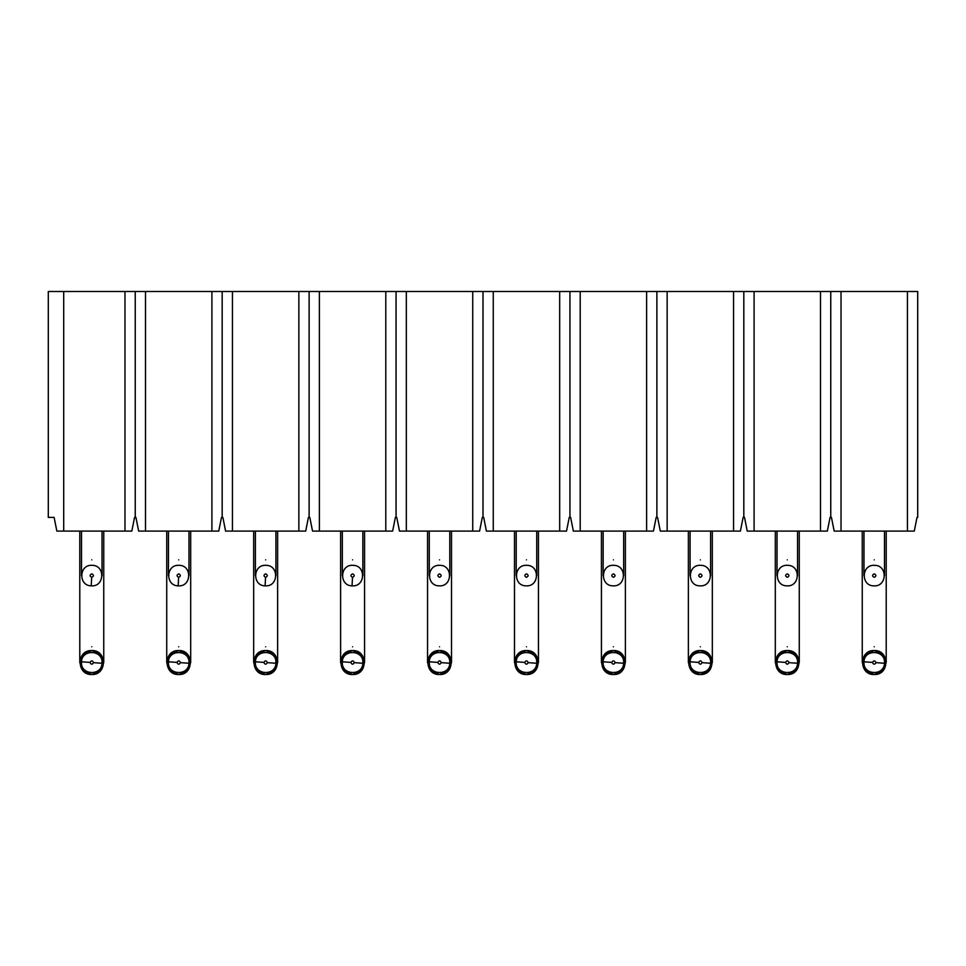 <?xml version="1.0" encoding="UTF-8"?>
<svg xmlns="http://www.w3.org/2000/svg" width="966" height="966" viewBox="0 0 966 966"><rect width="100%" height="100%" fill="white"/><g stroke="black" fill="none" stroke-linecap="round" stroke-linejoin="round"><path stroke-width="1.45" d="M63.708 531.095L56.861 531.095L54.12 517.402L48.3 517.402L48.3 291.49L63.708 291.49L63.708 531.095L124.976 531.095L124.976 291.49L917.7 291.49L917.7 517.402L917.012 517.402L914.283 531.095L907.436 531.095L907.436 291.49M63.708 291.49L124.976 291.49M124.976 531.095L131.823 531.095L134.552 517.402L135.24 517.402L135.24 291.49M135.24 517.402L135.928 517.402L138.657 531.095L145.504 531.095L145.504 291.49M145.504 531.095L211.916 531.095L211.916 291.49M211.916 531.095L218.763 531.095L221.492 517.402L222.18 517.402L222.18 291.49M222.18 517.402L222.868 517.402L225.597 531.095L232.444 531.095L232.444 291.49M232.444 531.095L298.856 531.095L298.856 291.49M298.856 531.095L305.703 531.095L308.432 517.402L309.12 517.402L309.12 291.49M309.12 517.402L309.808 517.402L312.537 531.095L319.384 531.095L319.384 291.49M319.384 531.095L385.796 531.095L385.796 291.49M385.796 531.095L392.643 531.095L395.372 517.402L396.06 517.402L396.06 291.49M396.06 517.402L396.748 517.402L399.477 531.095L406.324 531.095L406.324 291.49M406.324 531.095L472.736 531.095L472.736 291.49M472.736 531.095L479.583 531.095L482.312 517.402L483 517.402L483 291.49M483 517.402L483.688 517.402L486.417 531.095L493.264 531.095L493.264 291.49M493.264 531.095L559.676 531.095L559.676 291.49M559.676 531.095L566.523 531.095L569.252 517.402L569.94 517.402L569.94 291.49M569.94 517.402L570.628 517.402L573.357 531.095L580.204 531.095L580.204 291.49M580.204 531.095L646.616 531.095L646.616 291.49M646.616 531.095L653.463 531.095L656.192 517.402L656.88 517.402L656.88 291.49M656.88 517.402L657.568 517.402L660.297 531.095L667.144 531.095L667.144 291.49M667.144 531.095L733.556 531.095L733.556 291.49M733.556 531.095L740.403 531.095L743.132 517.402L743.82 517.402L743.82 291.49M743.82 517.402L744.508 517.402L747.237 531.095L754.084 531.095L754.084 291.49M754.084 531.095L820.496 531.095L820.496 291.49M820.496 531.095L827.343 531.095L830.072 517.402L830.76 517.402L830.76 291.49M830.76 517.402L831.448 517.402L834.177 531.095L841.024 531.095L841.024 291.49M841.024 531.095L907.436 531.095M874.58 565.327L874.23 565.315C861.334 564.675 860.766 585.807 873.687 585.843L873.88 585.855M787.64 565.327L787.29 565.315C774.394 564.675 773.826 585.807 786.747 585.843L786.94 585.855M700.7 565.327L700.35 565.315C687.454 564.675 686.886 585.807 699.807 585.843L700 585.855M613.76 565.327L613.41 565.315C600.514 564.675 599.946 585.807 612.867 585.843L613.06 585.855M526.82 565.327L526.47 565.315C513.574 564.675 513.006 585.807 525.927 585.843L526.12 585.855M439.88 565.327L439.53 565.315C426.634 564.675 426.066 585.807 438.987 585.843L439.18 585.855M352.94 565.327L352.59 565.315C339.694 564.675 339.126 585.807 352.047 585.843L352.24 585.855M266 565.327L265.65 565.315C252.754 564.675 252.186 585.807 265.107 585.843L265.3 585.855M179.06 565.327L178.71 565.315C165.814 564.675 165.246 585.807 178.167 585.843L178.36 585.855M92.12 565.327L91.77 565.315C78.874 564.675 78.306 585.807 91.227 585.843L91.42 585.855M874.23 674.51L865.753 670.996L862.252 662.531L865.753 654.054L874.23 650.553L882.707 654.054L886.208 662.531L882.707 670.996L874.23 674.51C858.774 675.246 858.774 649.804 874.23 650.553C889.686 649.804 889.686 675.246 874.23 674.51M787.29 674.51L778.813 670.996L775.312 662.531L778.813 654.054L787.29 650.553L795.767 654.054L799.268 662.531L795.767 670.996L787.29 674.51C771.834 675.246 771.834 649.804 787.29 650.553C802.746 649.804 802.746 675.246 787.29 674.51M700.35 674.51L691.873 670.996L688.372 662.531L691.873 654.054L700.35 650.553L708.827 654.054L712.328 662.531L708.827 670.996L700.35 674.51C684.894 675.246 684.894 649.804 700.35 650.553C715.806 649.804 715.806 675.246 700.35 674.51M613.41 674.51L604.933 670.996L601.432 662.531L604.933 654.054L613.41 650.553L621.887 654.054L625.388 662.531L621.887 670.996L613.41 674.51C597.954 675.246 597.954 649.804 613.41 650.553C628.866 649.804 628.866 675.246 613.41 674.51M526.47 674.51L517.993 670.996L514.492 662.531L517.993 654.054L526.47 650.553L534.947 654.054L538.448 662.531L534.947 670.996L526.47 674.51C511.014 675.246 511.014 649.804 526.47 650.553C541.926 649.804 541.926 675.246 526.47 674.51M439.53 674.51L431.053 670.996L427.552 662.531L431.053 654.054L439.53 650.553L448.007 654.054L451.508 662.531L448.007 670.996L439.53 674.51C424.074 675.246 424.074 649.804 439.53 650.553C454.986 649.804 454.986 675.246 439.53 674.51M352.59 674.51L344.113 670.996L340.612 662.531L344.113 654.054L352.59 650.553L361.067 654.054L364.568 662.531L361.067 670.996L352.59 674.51C337.134 675.246 337.134 649.804 352.59 650.553C368.046 649.804 368.046 675.246 352.59 674.51M265.65 674.51L257.173 670.996L253.672 662.531L257.173 654.054L265.65 650.553L274.127 654.054L277.628 662.531L274.127 670.996L265.65 674.51C250.194 675.246 250.194 649.804 265.65 650.553C281.106 649.804 281.106 675.246 265.65 674.51M178.71 674.51L170.233 670.996L166.732 662.531L170.233 654.054L178.71 650.553L187.187 654.054L190.688 662.531L187.187 670.996L178.71 674.51C163.254 675.246 163.254 649.804 178.71 650.553C194.166 649.804 194.166 675.246 178.71 674.51M91.77 674.51L83.293 670.996L79.792 662.531L83.293 654.054L91.77 650.553L100.247 654.054L103.748 662.531L100.247 670.996L91.77 674.51C76.314 675.246 76.314 649.804 91.77 650.553C107.226 649.804 107.226 675.246 91.77 674.51M874.23 565.315L874.773 565.339C887.694 565.364 887.126 586.507 874.23 585.855M787.29 565.315L787.833 565.339C800.754 565.364 800.186 586.507 787.29 585.855M700.35 565.315L700.893 565.339C713.814 565.364 713.246 586.507 700.35 585.855M613.41 565.315L613.953 565.339C626.874 565.364 626.306 586.507 613.41 585.855M526.47 565.315L527.013 565.339C539.934 565.364 539.366 586.507 526.47 585.855M439.53 565.315L440.073 565.339C452.994 565.364 452.426 586.507 439.53 585.855M352.59 565.315L353.133 565.339C366.054 565.364 365.486 586.507 352.59 585.855M265.65 565.315L266.193 565.339C279.114 565.364 278.546 586.507 265.65 585.855M178.71 565.315L179.253 565.339C192.174 565.364 191.606 586.507 178.71 585.855M91.77 565.315L92.313 565.339C105.234 565.364 104.666 586.507 91.77 585.855M884.482 663.062L884.47 663.256C884.216 676.055 863.314 675.306 863.966 662.531L863.978 661.988M797.542 663.062L797.53 663.256C797.276 676.055 776.374 675.306 777.026 662.531L777.038 661.988M710.602 663.062L710.59 663.256C710.336 676.055 689.434 675.306 690.086 662.531L690.098 661.988M623.662 663.062L623.65 663.256C623.396 676.055 602.494 675.306 603.146 662.531L603.158 661.988M536.722 663.062L536.71 663.256C536.456 676.055 515.554 675.306 516.206 662.531L516.218 661.988M449.782 663.062L449.77 663.256C449.516 676.055 428.614 675.306 429.266 662.531L429.278 661.988M362.842 663.062L362.83 663.256C362.576 676.055 341.674 675.306 342.326 662.531L342.338 661.988M275.902 663.062L275.89 663.256C275.636 676.055 254.734 675.306 255.386 662.531L255.398 661.988M188.962 663.062L188.95 663.256C188.696 676.055 167.794 675.306 168.446 662.531L168.458 661.988M102.022 663.062L102.01 663.256C101.756 676.055 80.854 675.306 81.506 662.531L81.518 661.988M863.966 662.531L863.99 661.795L872.527 662.41C873.735 660.309 874.882 660.358 875.945 662.531L875.933 662.652C874.725 664.741 873.578 664.705 872.515 662.531L872.527 662.41M884.494 662.531C885.146 649.744 864.244 649.007 863.99 661.795M777.026 662.531L777.05 661.795L785.587 662.41C786.795 660.309 787.942 660.358 789.005 662.531L788.993 662.652C787.785 664.741 786.638 664.705 785.575 662.531L785.587 662.41M797.554 662.531C798.206 649.744 777.304 649.007 777.05 661.795M690.086 662.531L690.11 661.795L698.647 662.41C699.855 660.309 701.002 660.358 702.065 662.531L702.053 662.652C700.845 664.741 699.698 664.705 698.635 662.531L698.647 662.41M710.614 662.531C711.266 649.744 690.364 649.007 690.11 661.795M603.146 662.531L603.17 661.795L611.707 662.41C612.915 660.309 614.062 660.358 615.125 662.531L615.113 662.652C613.905 664.741 612.758 664.705 611.695 662.531L611.707 662.41M623.674 662.531C624.326 649.744 603.424 649.007 603.17 661.795M516.206 662.531L516.23 661.795L524.767 662.41C525.975 660.309 527.122 660.358 528.185 662.531L528.173 662.652C526.965 664.741 525.818 664.705 524.755 662.531L524.767 662.41M536.734 662.531C537.386 649.744 516.484 649.007 516.23 661.795M429.266 662.531L429.29 661.795L437.827 662.41C439.035 660.309 440.182 660.358 441.245 662.531L441.233 662.652C440.025 664.741 438.878 664.705 437.815 662.531L437.827 662.41M449.794 662.531C450.446 649.744 429.544 649.007 429.29 661.795M342.326 662.531L342.35 661.795L350.887 662.41C352.095 660.309 353.242 660.358 354.305 662.531L354.293 662.652C353.085 664.741 351.938 664.705 350.875 662.531L350.887 662.41M362.854 662.531C363.506 649.744 342.604 649.007 342.35 661.795M255.386 662.531L255.41 661.795L263.947 662.41C265.155 660.309 266.302 660.358 267.365 662.531L267.353 662.652C266.145 664.741 264.998 664.705 263.935 662.531L263.947 662.41M275.914 662.531C276.566 649.744 255.664 649.007 255.41 661.795M168.446 662.531L168.47 661.795L177.007 662.41C178.215 660.309 179.362 660.358 180.425 662.531L180.413 662.652C179.205 664.741 178.058 664.705 176.995 662.531L177.007 662.41M188.974 662.531C189.626 649.744 168.724 649.007 168.47 661.795M81.506 662.531L81.53 661.795L90.067 662.41C91.275 660.309 92.422 660.358 93.485 662.531L93.473 662.652C92.265 664.741 91.118 664.705 90.055 662.531L90.067 662.41M102.034 662.531C102.686 649.744 81.784 649.007 81.53 661.795M874.23 577.294L874.145 577.294C872.02 576.098 872.044 574.963 874.23 573.876L874.315 573.876C876.44 575.072 876.416 576.219 874.23 577.294M787.29 577.294L787.205 577.294C785.08 576.098 785.104 574.963 787.29 573.876L787.375 573.876C789.5 575.072 789.476 576.219 787.29 577.294M700.35 577.294L700.265 577.294C698.14 576.098 698.164 574.963 700.35 573.876L700.435 573.876C702.56 575.072 702.536 576.219 700.35 577.294M613.41 577.294L613.325 577.294C611.2 576.098 611.224 574.963 613.41 573.876L613.495 573.876C615.62 575.072 615.596 576.219 613.41 577.294M526.47 577.294L526.385 577.294C524.26 576.098 524.284 574.963 526.47 573.876L526.555 573.876C528.68 575.072 528.656 576.219 526.47 577.294M439.53 577.294L439.445 577.294C437.32 576.098 437.344 574.963 439.53 573.876L439.615 573.876C441.74 575.072 441.716 576.219 439.53 577.294M352.59 577.294L352.505 577.294C350.38 576.098 350.404 574.963 352.59 573.876L352.675 573.876C354.8 575.072 354.776 576.219 352.59 577.294M265.65 577.294L265.565 577.294C263.44 576.098 263.464 574.963 265.65 573.876L265.735 573.876C267.86 575.072 267.836 576.219 265.65 577.294M178.71 577.294L178.625 577.294C176.5 576.098 176.524 574.963 178.71 573.876L178.795 573.876C180.92 575.072 180.896 576.219 178.71 577.294M91.77 577.294L91.685 577.294C89.56 576.098 89.584 574.963 91.77 573.876L91.855 573.876C93.98 575.072 93.956 576.219 91.77 577.294M874.23 559.845C860.984 559.845 860.984 559.845 874.23 559.845C887.476 559.845 887.476 559.845 874.23 559.845M787.29 559.845C774.044 559.845 774.044 559.845 787.29 559.845C800.536 559.845 800.536 559.845 787.29 559.845M700.35 559.845C687.104 559.845 687.104 559.845 700.35 559.845C713.596 559.845 713.596 559.845 700.35 559.845M613.41 559.845C600.164 559.845 600.164 559.845 613.41 559.845C626.656 559.845 626.656 559.845 613.41 559.845M526.47 559.845C513.224 559.845 513.224 559.845 526.47 559.845C539.716 559.845 539.716 559.845 526.47 559.845M439.53 559.845C426.284 559.845 426.284 559.845 439.53 559.845C452.776 559.845 452.776 559.845 439.53 559.845M352.59 559.845C339.344 559.845 339.344 559.845 352.59 559.845C365.836 559.845 365.836 559.845 352.59 559.845M265.65 559.845C252.404 559.845 252.404 559.845 265.65 559.845C278.896 559.845 278.896 559.845 265.65 559.845M178.71 559.845C165.464 559.845 165.464 559.845 178.71 559.845C191.956 559.845 191.956 559.845 178.71 559.845M91.77 559.845C78.524 559.845 78.524 559.845 91.77 559.845C105.016 559.845 105.016 559.845 91.77 559.845M874.23 646.785C858.774 646.785 858.774 646.785 874.23 646.785C889.686 646.785 889.686 646.785 874.23 646.785M787.29 646.785C771.834 646.785 771.834 646.785 787.29 646.785C802.746 646.785 802.746 646.785 787.29 646.785M700.35 646.785C684.894 646.785 684.894 646.785 700.35 646.785C715.806 646.785 715.806 646.785 700.35 646.785M613.41 646.785C597.954 646.785 597.954 646.785 613.41 646.785C628.866 646.785 628.866 646.785 613.41 646.785M526.47 646.785C511.014 646.785 511.014 646.785 526.47 646.785C541.926 646.785 541.926 646.785 526.47 646.785M439.53 646.785C424.074 646.785 424.074 646.785 439.53 646.785C454.986 646.785 454.986 646.785 439.53 646.785M352.59 646.785C337.134 646.785 337.134 646.785 352.59 646.785C368.046 646.785 368.046 646.785 352.59 646.785M265.65 646.785C250.194 646.785 250.194 646.785 265.65 646.785C281.106 646.785 281.106 646.785 265.65 646.785M178.71 646.785C163.254 646.785 163.254 646.785 178.71 646.785C194.166 646.785 194.166 646.785 178.71 646.785M91.77 646.785C76.314 646.785 76.314 646.785 91.77 646.785C107.226 646.785 107.226 646.785 91.77 646.785M352.047 585.843L352.505 577.294M265.107 585.843L265.565 577.294M178.167 585.843L178.625 577.294M91.227 585.843L91.685 577.294M884.47 663.256L875.933 662.652M797.53 663.256L788.993 662.652M710.59 663.256L702.053 662.652M623.65 663.256L615.113 662.652M536.71 663.256L528.173 662.652M449.77 663.256L441.233 662.652M362.83 663.256L354.293 662.652M275.89 663.256L267.353 662.652M188.95 663.256L180.413 662.652M102.01 663.256L93.473 662.652M863.966 531.095L863.966 575.591M884.494 531.095L884.494 575.591M777.026 531.095L777.026 575.591M797.554 531.095L797.554 575.591M690.086 531.095L690.086 575.591M710.614 531.095L710.614 575.591M603.146 531.095L603.146 575.591M623.674 531.095L623.674 575.591M516.206 531.095L516.206 575.591M536.734 531.095L536.734 575.591M429.266 531.095L429.266 575.591M449.794 531.095L449.794 575.591M342.326 531.095L342.326 575.591M362.854 531.095L362.854 575.591M255.386 531.095L255.386 575.591M275.914 531.095L275.914 575.591M168.446 531.095L168.446 575.591M188.974 531.095L188.974 575.591M81.506 531.095L81.506 575.591M102.034 531.095L102.034 575.591M862.252 662.531L862.252 531.095M886.208 531.095L886.208 662.531M775.312 662.531L775.312 531.095M799.268 531.095L799.268 662.531M688.372 662.531L688.372 531.095M712.328 531.095L712.328 662.531M601.432 662.531L601.432 531.095M625.388 531.095L625.388 662.531M514.492 662.531L514.492 531.095M538.448 531.095L538.448 662.531M427.552 662.531L427.552 531.095M451.508 531.095L451.508 662.531M340.612 662.531L340.612 531.095M364.568 531.095L364.568 662.531M253.672 662.531L253.672 531.095M277.628 531.095L277.628 662.531M166.732 662.531L166.732 531.095M190.688 531.095L190.688 662.531M79.792 662.531L79.792 531.095M103.748 531.095L103.748 662.531"/></g></svg>
